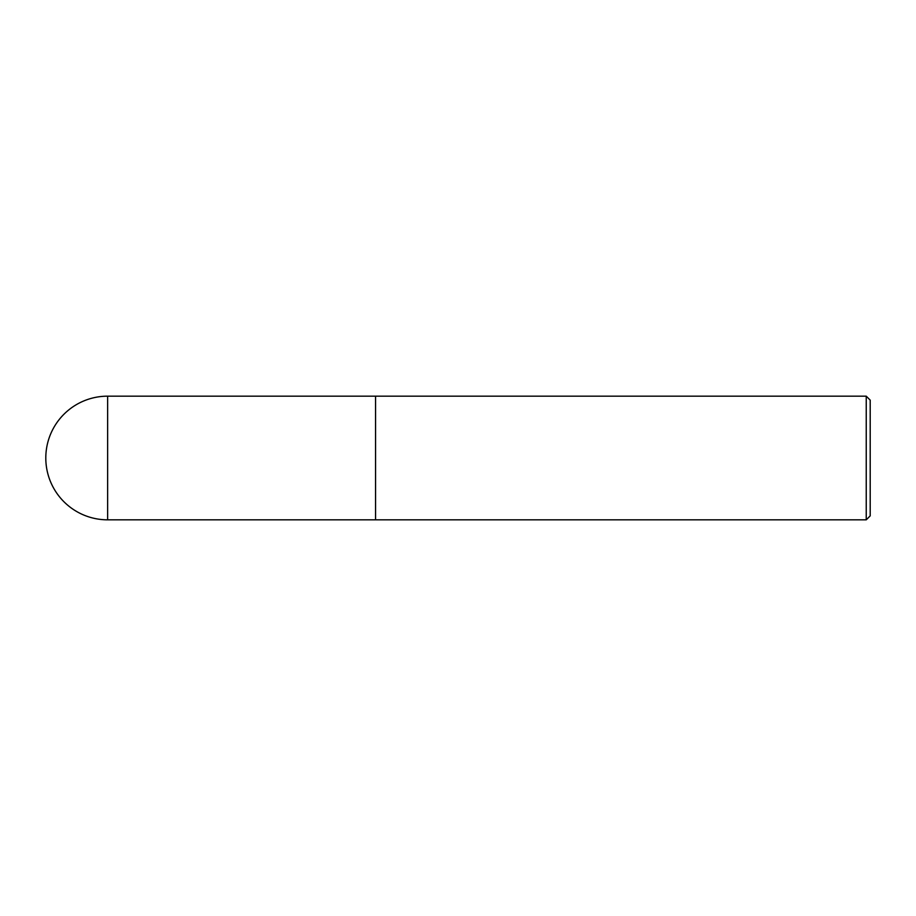 <?xml version="1.0" encoding="UTF-8"?>
<svg xmlns="http://www.w3.org/2000/svg" width="916" height="916" viewBox="0 0 916 916"><rect width="100%" height="100%" fill="white"/><g stroke="black" fill="none" stroke-linecap="round" stroke-linejoin="round"><path stroke-width="1.37" d="M866.238 396.17L866.238 519.83L870.2 515.868L870.2 400.132L866.238 396.17L375.56 396.17L375.56 519.807L375.56 396.17L107.63 396.17A61.83 61.83 0 0 0 45.8 458A61.83 61.83 0 0 0 107.63 519.83L107.63 396.17M866.238 519.83L107.63 519.83"/></g></svg>
